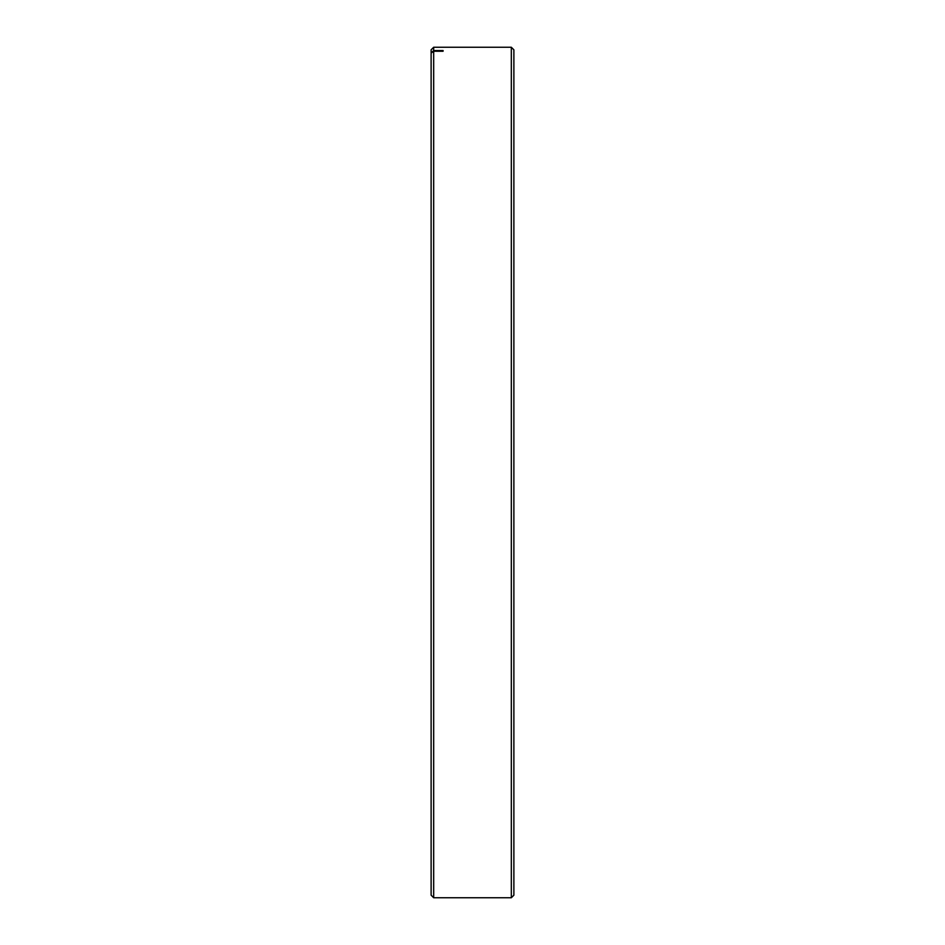 <?xml version="1.0" encoding="UTF-8"?>
<svg xmlns="http://www.w3.org/2000/svg" width="945" height="945" viewBox="0 0 945 945"><rect width="100%" height="100%" fill="white"/><g stroke="black" fill="none" stroke-linecap="round" stroke-linejoin="round"><path stroke-width="1.42" d="M511.316 47.25L513.879 49.813L513.879 895.187L511.316 897.75L511.316 47.25L433.684 47.25L433.684 50.546L431.121 53.085L433.684 51.243L433.684 897.75L511.316 897.75M433.684 51.243L443.075 51.243L443.075 50.546L433.684 50.546M431.121 53.085L431.121 49.813L433.684 47.25M433.684 897.75L431.121 895.187L431.121 53.782"/></g></svg>

